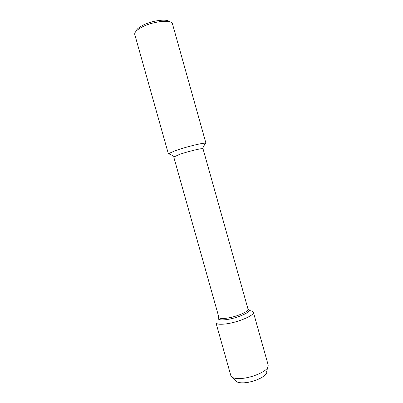 <?xml version="1.0" encoding="UTF-8"?>
<svg xmlns="http://www.w3.org/2000/svg" width="403" height="403" viewBox="0 0 403 403"><rect width="100%" height="100%" fill="white"/><g stroke="black" fill="none" stroke-linecap="round" stroke-linejoin="round"><path stroke-width="0.6" d="M249.583 310.683C251.815 310.834 253.074 311.338 253.356 312.199L268.227 365.194L266.66 371.581C268.453 375.505 253.497 382.774 243.08 382.84C238.641 382.895 236.123 382.059 235.518 380.336L235.518 380.336M179.491 154.42L173.774 157.039L218.905 317.363C219.313 318.41 221.544 318.728 225.599 318.315C235.095 317.393 249.331 311.519 248.036 309.177L203.026 148.818L202.472 148.657C200.18 148.475 187.194 151.719 179.491 154.42M204.623 144.556L206.014 143.458L205.329 143.211C202.472 142.848 185.597 147.004 175.673 150.556L168.882 153.457L168.429 154.022L170.187 154.238M169.603 21.767C167.185 18.372 150.742 20.689 141.816 25.832C138.39 27.757 136.491 29.54 136.108 31.182M172.499 23.999L172.474 23.893C172.005 19.112 151.956 21.319 141.07 27.59C136.446 30.215 134.345 32.517 134.763 34.492L168.429 154.022M225.327 319.74C220.99 320.173 218.602 319.826 218.164 318.697L218.844 317.146L218.164 318.697C218.602 319.826 220.99 320.173 225.327 319.74C235.508 318.773 250.762 312.456 249.361 309.927C250.762 312.456 235.508 318.773 225.327 319.74M247.976 308.96L249.361 309.927L247.976 308.96M267.527 367.879C264.615 372.609 249.795 378.377 239.83 378.548C236.798 378.634 234.47 378.326 232.848 377.626L230.859 375.697L215.937 322.722C216.461 324.103 219.313 324.556 224.501 324.067C236.742 322.974 255.094 315.307 253.356 312.199M266.071 373.919C263.617 377.954 251.376 382.744 243.08 382.84C240.556 382.9 238.606 382.628 237.236 382.019L232.848 377.626M168.887 153.457L174.161 156.616M205.334 143.211L202.472 148.657M172.474 23.893L206.014 143.458"/></g></svg>
